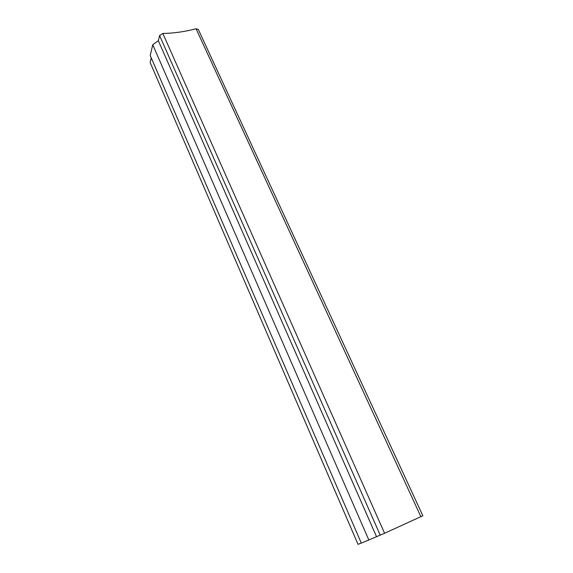 <?xml version="1.0" encoding="UTF-8"?>
<svg xmlns="http://www.w3.org/2000/svg" width="573" height="573" viewBox="0 0 573 573"><rect width="100%" height="100%" fill="white"/><g stroke="black" fill="none" stroke-linecap="round" stroke-linejoin="round"><path stroke-width="0.86" d="M420.89 516.696L196.059 28.765L198.294 29.395L422.853 515.757L384.59 533.284L361.312 543.125L150.212 55.509L152.747 44.773L368.883 540.074M361.276 543.046L358.039 544.35L150.14 62.486L151.236 57.873M196.059 28.765C184.793 31.716 173.719 33.277 162.839 33.456L159.588 35.555L158.341 40.704L152.747 44.773M376.547 536.7L158.341 40.704M384.59 533.284L162.839 33.456M380.257 535.203L159.588 35.555"/></g></svg>
